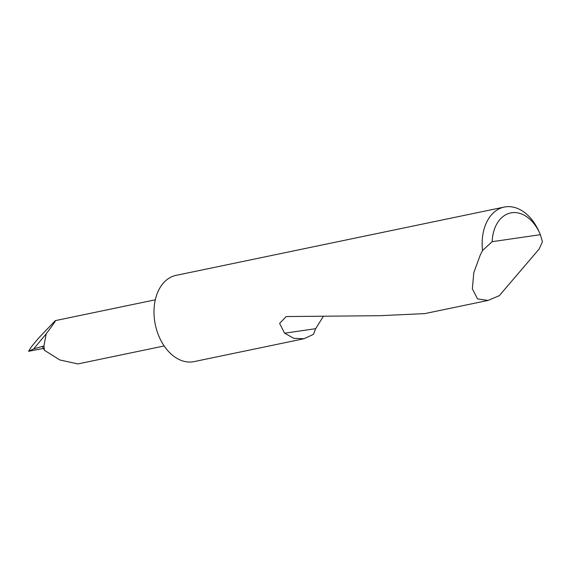 <?xml version="1.0" encoding="UTF-8"?>
<svg xmlns="http://www.w3.org/2000/svg" width="571" height="571" viewBox="0 0 571 571"><rect width="100%" height="100%" fill="white"/><g stroke="black" fill="none" stroke-linecap="round" stroke-linejoin="round"><path stroke-width="0.86" d="M492.152 241.69L540.352 234.674L542.45 241.797L539.088 249.099L499.275 295.692L488.062 300.432L477.57 298.926L472.353 288.862L473.794 272.695L480.204 255.187L482.531 250.519A44.053 30.377 -101.8 0 1 504.236 207.073A44.053 30.377 -101.8 0 1 538.796 231.148L539.695 233.154A37.001 25.517 78.2 0 0 511.145 212.847A37.001 25.517 78.2 0 0 492.152 241.69L482.531 250.519M504.236 207.073L176.082 275.365A44.053 30.377 78.2 0 0 154.969 322.872A44.053 30.377 78.2 0 0 194.033 361.621L303.95 338.746L293.822 338.325L284.622 333.2L279.612 323.443L286.178 316.548L379.615 315.706L424.731 313.615L488.062 300.432M323.357 316.348L315.67 328.682L313.393 334.378L303.95 338.746M44.452 350.287L43.91 345.983L46.194 333.842L33.668 348.917L42.34 346.433L44.452 350.287L59.798 359.951L77.849 363.927L164.155 345.962M155.312 299.804L55.287 320.631L38.614 338.068L31.555 346.59L28.571 351.279L43.446 348.453M55.287 320.631C56.243 320.131 53.21 324.535 46.194 333.842M28.586 351.315L33.668 348.917M540.352 234.674A37.001 25.517 78.2 0 0 539.695 233.154M42.34 346.433L43.91 345.983M315.67 328.682L284.622 333.2"/></g></svg>
